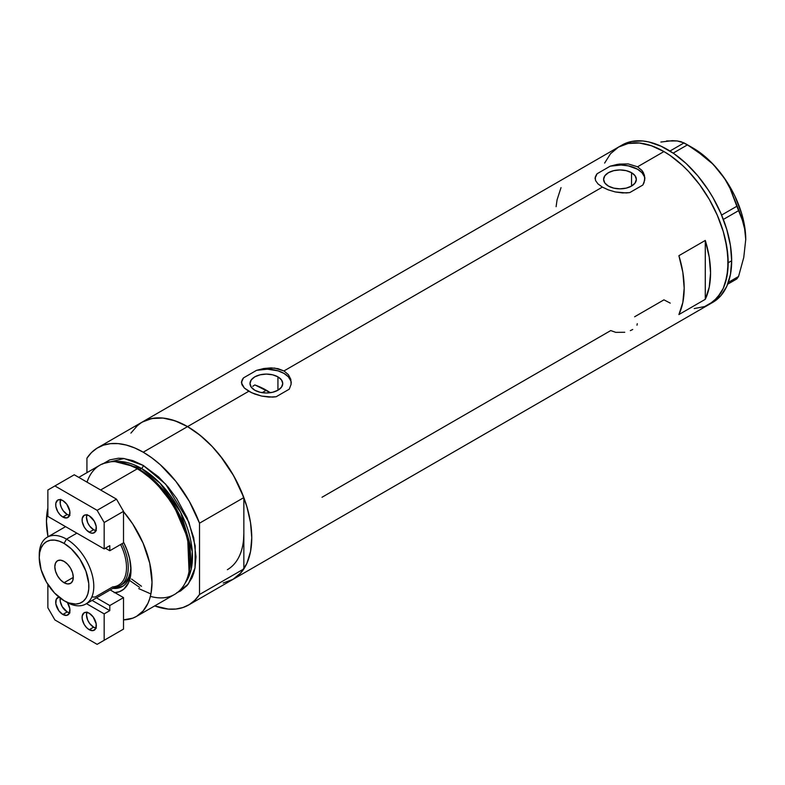 <?xml version="1.0" encoding="UTF-8"?>
<svg xmlns="http://www.w3.org/2000/svg" width="785" height="785" viewBox="0 0 785 785"><rect width="100%" height="100%" fill="white"/><g stroke="black" fill="none" stroke-linecap="round" stroke-linejoin="round"><path stroke-width="1.18" d="M277.939 376.859L277.939 390.224L272.63 392.274L266.36 392.991L260.1 392.274L254.791 390.224A16.367 9.449 180 0 1 249.993 383.541A16.367 9.449 180 0 1 260.1 374.808A16.367 9.449 180 0 1 277.939 376.859L281.491 379.92L282.737 383.541L281.491 387.162L277.939 390.224L277.939 376.859A16.367 9.449 180 0 1 282.737 383.541A16.367 9.449 180 0 1 272.63 392.274A16.367 9.449 180 0 1 254.791 390.224L251.239 387.162L249.993 383.541L251.239 379.92L254.791 376.859L260.1 374.808L266.36 374.092L272.63 374.808L277.939 376.859M252.75 386.328L254.791 384.954L252.75 386.328M631.542 172.71L631.542 186.074L626.234 188.125L619.964 188.842L613.703 188.125L608.395 186.074A16.367 9.449 180 0 1 603.596 179.392A16.367 9.449 180 0 1 613.703 170.659A16.367 9.449 180 0 1 631.542 172.71L635.094 175.771L636.341 179.392L635.094 183.003L631.542 186.074L631.542 172.71A16.367 9.449 180 0 1 636.341 179.392A16.367 9.449 180 0 1 626.234 188.125A16.367 9.449 180 0 1 608.395 186.074L604.842 183.003L603.596 179.392L604.842 175.771L608.395 172.71L613.703 170.659L619.964 169.943L626.234 170.659L631.542 172.71M644.828 177.645L644.828 178.921A24.875 14.365 0 0 0 610.181 166.185L619.12 164.094L628.206 163.928L637.557 166.793L641.963 170.482L643.435 172.71L644.828 177.645L644.034 182.679L642.837 185.044L629.747 192.6L622.603 192.943L615.263 191.942L608.316 189.882L602.37 187.105L597.964 183.896L595.53 180.53L595.236 177.116L597.091 173.74L610.181 166.185L617.275 164.379L628.206 163.928L637.557 166.793L663.943 151.564L670.243 155.548L682.587 165.517L688.523 171.395L699.621 184.652L709.355 199.488L717.333 215.335L723.27 231.585L725.389 239.66L727.852 255.331L727.852 269.863L725.389 282.708L723.27 288.33L717.333 297.721L709.355 304.345A90.805 52.428 -120 0 0 723.27 231.585A90.805 52.428 -120 0 0 663.943 151.564L637.557 166.793L641.963 170.482L644.407 175.143L644.701 180.197L642.837 185.044L629.747 192.6L626.244 192.953L615.263 191.942L608.316 189.882L602.37 187.105L283.954 370.942L288.36 374.631L290.803 379.292L291.098 384.356L289.243 389.193L276.153 396.749L272.64 397.102L261.67 396.091L254.723 394.041L248.776 391.264L187.556 426.608A90.805 52.428 60 0 1 246.873 506.629A90.805 52.428 60 0 1 232.959 579.389L223.225 583M291.225 381.795L291.225 383.07A24.875 14.365 0 0 0 256.577 370.334L263.682 368.528L271.021 367.88L277.988 368.646L283.954 370.942L288.36 374.631L290.803 379.292L291.098 384.356L289.243 389.193L276.153 396.749L269 397.092L261.67 396.091L251.583 392.716L244.361 388.045L241.505 382.972L242.29 379.577L243.487 377.889L256.577 370.334L263.682 368.528L274.603 368.077L283.954 370.942L602.37 187.105L597.964 183.896L595.53 180.53L595.236 177.116L597.091 173.74A24.875 14.365 0 0 0 595.108 178.813L595.099 177.969M705.283 299.32L678.897 314.559A90.805 52.428 -120 0 0 678.897 255.684L705.283 240.445A90.805 52.428 60 0 1 705.283 299.32L678.897 314.559L682.842 302.431L684.177 288.173L682.842 272.366L678.897 255.684L705.283 240.445L705.283 299.32L705.283 240.445L709.228 257.137L710.562 272.935L709.228 287.192L705.283 299.32M130.918 433.104L137.915 425.058L142.144 422.104A90.805 52.428 60 0 1 187.556 426.608L248.776 391.264L244.361 388.045L241.927 384.679L241.633 381.265L243.487 377.889A24.875 14.365 0 0 0 241.505 382.972L241.495 382.118M624.752 332.281L615.783 332.359L610.73 330.573L322.007 497.268M663.943 299.85L670.243 303.128L663.943 299.85L634.623 316.777M663.943 151.564A90.805 52.428 -120 0 0 618.541 147.06L628.275 143.459L639.373 143.017L651.422 145.755L663.943 151.564L651.422 145.755L639.373 143.017L628.275 143.459L618.541 147.06A90.805 52.428 60 0 1 688.523 171.395A90.805 52.428 60 0 1 728.156 262.779A90.805 52.428 60 0 1 709.346 304.345L704.685 306.542L694.215 308.574L704.685 306.542L713.585 301.401L720.571 293.354L723.27 288.33L726.92 276.526L728.156 262.779L731.679 260.748L728.156 262.779L726.92 247.599L723.27 231.585L717.333 215.335L713.585 207.328L709.355 199.488L699.621 184.652L688.523 171.395L682.587 165.517L670.243 155.548L663.943 151.564M227.326 581.92L233.694 578.957L239.229 574.591L243.85 568.919L199.518 594.51L199.518 523.183L189.362 501.419L175.928 481.421L160.179 464.622L151.77 457.802L143.223 452.199A90.805 52.428 60 0 1 199.518 523.183L243.85 497.582A90.805 52.428 -120 0 0 187.556 426.608L143.223 452.199L134.667 447.921L126.267 445.046L118.162 443.613L110.508 443.653L103.443 445.173L97.075 448.137L91.541 452.503L86.929 458.175A90.805 52.428 60 0 1 97.811 447.705A90.805 52.428 60 0 1 143.223 452.199L187.556 426.608A90.805 52.428 -120 0 0 142.144 422.104L151.878 418.503L162.976 418.062L175.026 420.799L187.556 426.608L200.077 435.263L212.127 446.439L223.225 459.696L232.959 474.533L240.946 490.38L246.873 506.629L250.533 522.643L251.759 537.823L250.533 551.57L246.873 563.375L240.946 572.765L232.959 579.389A90.805 52.428 -120 0 0 243.85 568.919L243.85 533.25A79.609 45.962 60 0 1 227.356 569.694M243.576 539.462L243.85 533.25L243.576 539.462M604.627 163.084L610.553 153.693L618.541 147.06L610.553 153.693L604.627 163.084M561.03 187.635L557.085 199.763L556.094 206.661M291.225 382.943L290.793 380.823L288.34 376.81L283.954 373.385L278.027 370.854L267.41 369.185L256.577 370.334L243.487 377.889L241.623 382.01M644.819 178.784L644.397 176.664L641.944 172.651L637.557 169.236L628.245 165.841L621.004 165.036L610.181 166.185L597.091 173.74L595.226 177.861M637.273 323.685L636.978 325.216M630.355 330.642L632.73 329.474M711.073 303.275A90.805 52.428 -120 0 0 712.868 302.313A90.805 52.428 -120 0 0 731.679 260.748A90.805 52.428 -120 0 0 692.036 169.364A90.805 52.428 -120 0 0 622.063 145.029L97.811 447.705M727.675 284.209L736.84 278.911L727.675 284.209M660.842 142.046L672.441 140.662L677.239 140.947L684.059 142.89L669.968 151.034L684.059 142.89L696.285 150.504L712.368 163.663L719.364 171.405L725.212 179.618L730.021 188.272L736.84 206.269L721.601 215.061L736.84 206.269L743.768 223.696L745.24 231.192L745.75 239.415L743.758 257.47L738.548 276.487L728.352 282.374L738.548 276.487L736.84 278.911L738.548 276.487L743.758 257.47L745.75 239.415A74.634 43.096 -120 0 0 719.364 171.405L725.212 179.618L730.021 188.272L741.472 216.846L745.24 231.192L745.75 239.906M672.774 140.986L666.583 140.937L677.239 140.947L681.076 141.732L687.474 144.862L673.177 153.114L687.474 144.862L704.626 156.725L712.368 163.663L719.364 171.405A74.634 43.096 -120 0 0 692.978 148.002L699.867 152.506L713.172 164.3L725.105 179.147L730.295 187.399L734.848 196.024L741.737 213.775L743.954 222.606L745.75 239.415A74.634 43.096 -120 0 1 745.75 239.7M723.358 219.437L738.548 210.665L723.358 219.437M188.626 604.99A90.805 52.428 60 0 1 154.674 605.912L168.275 609.082L175.928 609.032L183.003 607.511L189.362 604.548L194.896 600.191L199.518 594.51A90.805 52.428 60 0 1 188.626 604.99L712.868 302.313L720.856 295.69L726.792 286.299L730.442 274.495L731.679 260.748L730.442 245.568L726.792 229.554L720.856 213.304L712.868 197.457L708.198 189.882L697.737 175.761L686.1 163.486L673.756 153.517L661.176 146.255L648.822 141.957L642.895 140.986L631.788 141.428L622.063 145.029M255.38 385.15L270.354 392.706A79.609 45.962 -120 0 0 266.36 390.243L262.151 392.677L266.36 390.243A79.609 45.962 -120 0 0 254.791 384.954M188.881 572.393L189.234 570.666A73.074 42.184 -120 0 0 138.729 469.273L137.287 468.831A74.634 43.096 60 0 1 188.881 572.393A74.634 43.096 60 0 1 150.367 596.365M139.583 587.357L129.486 580.37M103.051 463.621L124.099 458.509L143.223 465.407A2.492 1.433 -60 0 1 141.457 468.449L139.583 469.538A72.151 41.654 60 0 0 128.347 464.494L139.583 469.538A1.246 0.716 -60 0 1 139.347 469.636M189.048 571.519L187.694 538.167L173.475 504.834L155.037 481.735L138.729 469.273L127.013 464.063M141.486 586.258L131.556 579.045M139.583 469.538L155.626 481.794L173.779 504.48L187.85 537.244L189.342 570.155A72.151 41.654 60 0 0 139.583 469.538L141.457 468.449L160.14 483.325L180.638 512.252L192.286 551.61L191.118 569.527L185.28 582.833A72.151 41.654 -120 0 0 185.819 523.88A72.151 41.654 -120 0 0 141.457 468.449L115.326 461.678A72.151 41.654 -120 0 1 141.457 468.449A2.492 1.433 120 0 0 143.223 465.407L158.541 476.868L168.098 486.965L176.703 498.563L187.105 517.825L193.728 537.813L195.995 556.81L194.984 568.114L193.728 573.197L191.982 577.819L187.105 585.541L180.54 590.987L176.703 592.783M136.561 616.372A74.634 43.096 60 0 1 123.52 619.865L132.724 618.178L136.561 616.372L143.125 610.926L148.002 603.204L149.739 598.582L151.005 593.509L152.015 582.205L149.739 563.208L143.125 543.21L132.724 523.958L123.52 511.643A74.634 43.096 60 0 1 136.561 616.372L174.604 594.412A74.634 43.096 -120 0 0 186.045 534.605A74.634 43.096 -120 0 0 137.287 468.831L100.627 489.997L137.287 468.831A74.634 43.096 -120 0 0 99.97 465.132L78.765 477.378M86.929 458.175L86.929 472.658L86.929 458.175M102.423 464.131L109.743 459.902L118.339 458.234L123.019 458.381L132.92 460.628L143.223 465.407L165.694 484.178L188.861 522.104L195.21 545.899L195.023 567.879L188.38 583.962L177.449 592.489M243.85 533.25L243.85 568.919L199.518 594.51L199.518 523.183L243.85 497.582L243.85 533.25L243.85 497.582L233.694 475.828L220.261 455.83L212.607 446.95L204.512 439.031L196.103 432.201L187.556 426.608L179 422.33L170.59 419.445L162.495 418.012L154.841 418.062L147.776 419.582L141.408 422.546L135.874 426.903M48.003 536.783A74.634 43.096 60 0 1 47.865 508.101L46.462 521.269L48.003 536.783M114.953 592.675A44.902 25.925 60 0 0 130.997 570.067A44.902 25.925 60 0 0 123.52 542.121L127.239 550.619L129.623 558.635L130.997 570.067L130.379 576.867L128.573 582.706L123.785 589.172L119.379 591.713L114.208 592.714M138.729 588.603L150.916 593.951M87.027 482.147A74.634 43.096 60 0 1 126.169 463.778A74.634 43.096 60 0 1 137.287 468.831L138.729 469.273A73.074 42.184 -120 0 0 127.847 464.327L126.169 463.778M114.139 587.661A41.674 24.06 -120 0 0 122.97 586.13M130.967 568.713A41.674 24.06 60 0 1 122.362 586.503A41.674 24.06 60 0 1 112.912 588.377A41.674 24.06 -120 0 0 130.967 568.713M114.031 587.651L119.124 587.445L123.598 585.796M120.026 585.698A39.809 22.981 60 0 1 114.463 587.474A39.809 22.981 -120 0 0 122.107 543.642A39.809 22.981 60 0 1 120.026 585.698L122.656 584.177A39.809 22.981 60 0 0 130.889 567.045L130.369 571.98L128.76 577.161L126.159 581.273L122.656 584.177A39.809 22.981 60 0 1 121.302 584.864M39.279 556.359A38.563 22.265 60 0 1 47.237 537.234A38.563 22.265 60 0 1 66.519 539.138L64.056 543.406A35.08 20.253 60 0 1 88.862 586.375A35.08 20.253 60 0 1 64.056 600.692L66.519 602.115A38.563 22.265 -120 0 0 93.788 586.375A38.563 22.265 -120 0 0 66.519 539.138A38.563 22.265 60 0 1 91.708 573.119A38.563 22.265 60 0 1 85.8 604.028A38.563 22.265 60 0 1 66.519 602.115L64.056 600.692L68.894 602.939L75.752 604.058L79.795 603.272L83.23 601.29L85.928 598.18L87.792 594.068L88.744 589.113L88.744 583.49L85.928 571.176L79.795 558.998L71.258 548.793L64.056 543.406L59.218 541.159L54.567 540.109L50.269 540.276L46.511 541.67L43.43 544.231L41.134 547.861L39.731 552.414L39.25 557.733L41.134 569.782L46.511 582.176L54.567 593.028L64.056 600.692A35.08 20.253 60 0 1 39.25 557.733A35.08 20.253 60 0 1 64.056 543.406L66.519 539.138L76.871 533.162L66.519 539.138A38.563 22.265 -120 0 0 39.25 554.887L39.25 557.733M64.056 582.715A13.06 7.546 60 0 1 55.519 571.205A13.06 7.546 60 0 1 57.521 560.735A13.06 7.546 60 0 1 64.056 561.383L67.588 564.238L70.581 568.281L72.583 572.893L73.29 577.387L64.056 582.715L60.523 579.86L57.521 575.817L55.519 571.205L54.822 566.721L55.519 563.041L57.521 560.735L60.523 560.156L64.056 561.383A13.06 7.546 60 0 1 72.583 572.893A13.06 7.546 60 0 1 70.581 583.363L67.588 583.942L64.056 582.715L73.29 577.387L72.583 581.057L70.581 583.363A13.06 7.546 60 0 1 64.056 582.715M85.8 604.028L118.515 585.129A38.563 22.265 -120 0 0 120.605 544.505A38.563 22.265 60 0 1 112.677 586.895L95.083 597.051L91.924 596.992M89.215 532.259A10.077 5.819 60 0 1 82.631 523.379A10.077 5.819 60 0 1 84.172 515.313A10.077 5.819 60 0 1 89.215 515.814L94.249 521.122L96.202 526.47L95.79 530.984L93.17 533.162L90.599 532.907L86.487 530.061L84.172 526.941L82.219 521.603L82.219 518.394L84.172 515.313L86.487 514.862L89.215 515.814A10.077 5.819 60 0 1 95.79 524.684A10.077 5.819 60 0 1 94.249 532.76A10.077 5.819 60 0 1 89.215 532.259L93.611 529.728L89.215 532.259M86.88 514.911A10.077 5.819 -120 0 0 93.611 529.728L89.647 526.048L87.684 522.643L86.487 517.384L87.027 514.548M62.82 517.03A10.077 5.819 60 0 1 56.245 508.15A10.077 5.819 60 0 1 57.786 500.074A10.077 5.819 60 0 1 62.82 500.575L66.784 504.245L69.816 511.231L69.404 515.745L66.784 517.923L62.82 517.03L60.102 514.823L57.786 511.712L55.833 506.374L55.833 503.165L57.786 500.074L60.102 499.623L62.82 500.575A10.077 5.819 60 0 1 69.404 509.455A10.077 5.819 60 0 1 67.863 517.531A10.077 5.819 60 0 1 62.82 517.03L67.225 514.489L62.82 517.03M60.494 499.682A10.077 5.819 -120 0 0 67.225 514.489L69.944 515.441M105.396 548.205L109.792 550.746L123.52 542.827L109.792 550.746L109.792 545.673L104.169 548.921L104.169 522.516L123.52 511.339L123.52 542.827L123.52 511.339L116.484 499.152L97.124 510.329L54.911 485.944L74.261 474.778L116.484 499.152L74.261 474.778L47.865 490.007L47.865 516.422L104.169 548.921L104.169 522.516L97.124 510.329L54.911 485.944L47.865 490.007L47.865 516.422L104.169 548.921L109.792 545.673L109.792 550.746L105.396 548.205M97.124 510.329L116.484 499.152L123.52 511.339L104.169 522.516L97.124 510.329M96.339 530.67L93.611 529.728A10.077 5.819 -120 0 0 95.947 530.621M60.641 499.309L60.229 503.833L61.299 507.414L63.261 510.819L67.225 514.489A10.077 5.819 -120 0 0 69.551 515.382M69.944 612.889L67.225 611.937L62.82 614.478L66.784 615.381L69.404 613.203L69.816 608.679L67.422 602.615A10.077 5.819 60 0 1 67.863 614.979A10.077 5.819 60 0 1 62.82 614.478L67.225 611.937A10.077 5.819 -120 0 0 69.551 612.83M87.027 611.996L86.487 614.832L87.684 620.101L89.647 623.506L93.611 627.176L89.215 629.717A10.077 5.819 60 0 1 82.631 620.837A10.077 5.819 60 0 1 84.172 612.761A10.077 5.819 60 0 1 89.215 613.262L93.17 616.932L96.202 623.918L95.79 628.432L93.17 630.61L89.215 629.717L86.487 627.509L84.172 624.399L82.219 619.061L82.219 615.842L84.172 612.761L86.487 612.31L89.215 613.262A10.077 5.819 60 0 1 95.79 622.142A10.077 5.819 60 0 1 94.249 630.208A10.077 5.819 60 0 1 89.215 629.717L93.611 627.176A10.077 5.819 -120 0 0 95.947 628.069M110.204 589.937L123.52 597.62L109.792 605.539L96.486 597.856L109.792 605.539L123.52 597.62L123.52 629.099L104.169 640.275L104.169 613.87L109.792 610.622L109.792 605.539L109.792 610.622L92.09 600.397L109.792 610.622L104.169 613.87L86.458 603.645L104.169 613.87L104.169 640.275L123.52 629.099L123.52 597.62L110.204 589.937M47.865 584.413L47.865 607.776L54.911 619.964L97.124 644.338L123.52 629.099L97.124 644.338L104.169 640.275L97.124 644.338L54.911 619.964L47.865 607.776L47.865 584.413M62.82 614.478L58.865 610.808L55.833 603.822L56.245 599.298L58.924 597.11A10.077 5.819 60 0 0 57.786 597.522A10.077 5.819 60 0 0 56.245 605.598A10.077 5.819 60 0 0 62.82 614.478M60.219 598.131A10.077 5.819 -120 0 0 67.225 611.937L62.182 606.619L60.229 601.281L60.229 598.072M86.88 612.369A10.077 5.819 -120 0 0 93.611 627.176L96.339 628.118M692.978 148.002L685.796 143.861M65.577 526.647L47.237 537.234"/></g></svg>
